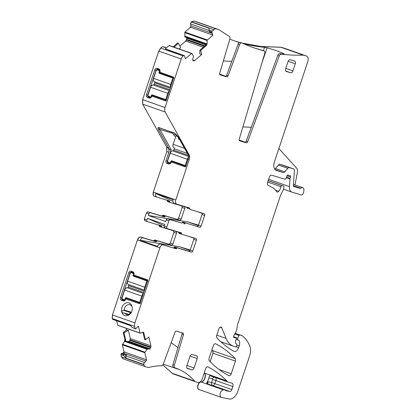 <?xml version="1.0" encoding="UTF-8"?>
<svg xmlns="http://www.w3.org/2000/svg" width="420" height="420" viewBox="0 0 420 420"><rect width="100%" height="100%" fill="white"/><g stroke="black" fill="none" stroke-linecap="round" stroke-linejoin="round"><path stroke-width="0.63" d="M165.8 49.066L165.475 47.381L165.711 49.523L183.172 55.939A4.94 3.024 109.4 0 0 181.22 58.999L165.071 107.541A4.94 3.024 109.4 0 0 165.17 112.035L189.168 154.975A4.94 3.024 109.4 0 1 189.268 159.469L175.786 199.999A3.707 2.268 109.4 0 0 176.731 204.146A3.707 2.268 109.4 0 0 176.794 204.167L189.494 207.984A0.987 0.604 109.4 0 0 189.494 207.984A0.987 0.604 109.4 0 1 189.835 208.735A0.987 0.604 109.4 0 0 190.16 209.475A0.987 0.604 109.4 0 0 190.176 209.48L204.241 213.712A1.48 0.908 109.4 0 1 204.267 213.717A1.48 0.908 109.4 0 1 204.645 215.381L201.059 226.16A1.48 0.908 -70.6 0 1 199.721 227.304L182.994 222.138A0.987 0.604 109.4 0 0 182.259 222.563A0.987 0.604 109.4 0 1 181.529 222.989L167.606 218.799A1.48 0.908 109.4 0 0 166.273 219.944L168.851 220.852L166.824 226.947A1.48 0.908 -70.6 0 0 167.202 228.606A1.48 0.908 -70.6 0 1 167.202 228.606L164.619 227.698A1.48 0.908 109.4 0 0 164.645 227.708L167.176 228.596M165.47 47.728L162.341 46.625L165.475 47.381M162.341 46.625L160.703 48.027L158.75 51.083L142.601 99.624L142.7 104.123L166.698 147.063L166.798 151.557L153.316 192.082C152.733 194.255 153.069 195.647 154.319 196.256L156.781 197.117M159.889 71.783L160.072 72.303L159.91 71.726A2.221 1.759 -73.3 0 0 159.931 70.093A2.221 1.759 -73.3 0 0 158.954 69.032L157.112 68.381A2.221 1.759 -73.3 0 0 154.749 69.909L146.486 94.747A2.221 1.759 -73.3 0 0 147.441 97.44L149.284 98.091A2.221 1.759 -73.3 0 0 150.811 97.781A2.221 1.759 -73.3 0 0 151.646 96.563L152.119 96.206L165.664 100.979L166.121 100.684L173.801 77.59L173.618 77.075L160.072 72.303L160.088 73.059L173.534 77.789L173.77 78.33M173.581 77.81L173.618 77.075L173.801 77.59M166.121 100.684L165.664 100.979L166.052 100.291L166.556 100.007M162.624 98.569L152.554 95.54L151.667 96.5M186.091 165.953L185.199 166.918L185.656 166.625L188.165 159.08L189.168 154.975M185.598 166.236L172.137 161.495L171.203 162.446L171.654 162.152L185.199 166.918L185.656 166.625M171.203 162.446L170.347 163.721L168.819 164.031L166.976 163.385C166.01 162.902 165.695 162.005 166.021 160.692L168.824 152.271C169.323 150.376 168.934 148.754 167.659 147.399L169.365 149.189C169.937 149.94 170.531 150.077 171.155 149.604L167.328 161.112L166.021 160.692M181.771 205.8L182.175 207.464L178.584 218.248L177.251 219.392L163.186 215.161L162.635 215.649L165.028 216.494A0.987 0.604 -70.6 0 1 165.764 216.069L179.828 220.3A1.48 0.908 -70.6 0 0 181.167 219.156L184.753 208.373A1.48 0.908 -70.6 0 0 184.375 206.714A1.48 0.908 -70.6 0 0 184.349 206.708L170.2 202.451A0.987 0.604 -70.6 0 1 170.184 202.445A0.987 0.604 -70.6 0 1 169.859 201.705A0.987 0.604 -70.6 0 0 169.533 200.959A0.987 0.604 -70.6 0 0 169.512 200.954L156.902 197.164A3.707 2.268 109.4 0 1 156.839 197.143A3.707 2.268 109.4 0 1 155.752 193.494L173.066 199.595A3.707 2.268 109.4 0 0 174.153 203.238A3.707 2.268 109.4 0 0 174.216 203.259L176.673 204.125M166.934 200.046L167.606 201.537L170.168 202.44L167.79 201.6M163.186 215.161L161.721 216.011L147.714 211.796L146.375 212.94L144.349 219.035L144.727 220.694L147.284 221.592M165.028 216.494A0.987 0.604 -70.6 0 1 164.299 216.914L150.292 212.704A1.48 0.908 -70.6 0 0 148.958 213.848L148.417 215.465L165.732 221.56L166.273 219.944M164.619 227.698A1.48 0.908 109.4 0 1 164.241 226.039L164.782 224.422L147.467 218.327L146.927 219.944A1.48 0.908 -70.6 0 0 147.304 221.603L144.753 220.7M173.507 230.638L173.911 232.307L170.321 243.085L172.904 243.994L176.489 233.216A1.48 0.908 -70.6 0 0 176.111 231.556A1.48 0.908 -70.6 0 0 176.085 231.546L162.02 227.32A0.987 0.604 -70.6 0 1 161.679 226.569A0.987 0.604 -70.6 0 0 161.353 225.829A0.987 0.604 -70.6 0 0 161.338 225.823L147.331 221.608A1.48 0.908 -70.6 0 1 147.304 221.603M158.755 224.915L159.427 226.406L161.989 227.304M170.321 243.085L168.987 244.23L154.838 239.978L153.374 240.823L140.758 237.032C139.367 236.843 138.254 237.794 137.413 239.894L112.445 314.947L112.192 318.518L112.807 319.405M172.904 243.994A1.48 0.908 -70.6 0 1 171.565 245.138L157.416 240.886A0.987 0.604 -70.6 0 0 156.681 241.311A0.987 0.604 -70.6 0 1 155.951 241.731L143.335 237.941A3.707 2.268 -70.6 0 0 140.18 240.308L179.771 246.834L190.25 249.989M140.758 237.032L140.941 237.095C139.55 236.906 138.437 237.862 137.597 239.957L159.884 247.805L134.915 322.859A4.94 3.024 109.4 0 0 134.662 326.429L135.156 328.471L132.022 327.369L129.938 325.017L112.255 318.791M121.737 311.966A6.667 5.271 -73.3 0 0 122.666 313.945A6.667 5.271 -73.3 0 0 129.35 314.643A6.667 5.271 -73.3 0 0 129.37 314.627A6.667 5.271 -73.3 0 0 131.938 306.096A6.667 5.271 -73.3 0 0 131.129 304.516A6.667 5.271 -73.3 0 0 124.388 303.865A6.667 5.271 -73.3 0 0 121.732 311.95L122.924 312.911L125.066 313.283A5.187 4.1 -73.3 0 0 125.113 313.352A5.187 4.1 -73.3 0 0 126.908 314.654A5.187 4.1 -73.3 0 0 128.898 314.632L128.977 314.706C128.573 315.089 128.693 315.068 129.35 314.643L129.36 314.638C128.693 315.068 128.573 315.089 128.977 314.706L128.898 314.632M147.772 281.132L147.541 280.597L134.043 275.84L134.08 275.111L147.625 279.877L147.809 280.397L140.128 303.487L139.671 303.781L126.126 299.014L125.654 299.366A2.221 1.759 -73.3 0 1 124.819 300.584A2.221 1.759 -73.3 0 1 123.291 300.893L121.448 300.248A2.221 1.759 -73.3 0 1 120.493 297.554L128.756 272.711A2.221 1.759 -73.3 0 1 131.119 271.183L132.962 271.834A2.221 1.759 -73.3 0 1 133.938 272.9A2.221 1.759 -73.3 0 1 133.917 274.528L134.08 275.111L133.896 274.591M147.809 280.397L147.625 279.877L147.588 280.618M125.675 299.308L126.562 298.342L126.105 298.636L126.609 298.358L140.107 303.109L139.671 303.781L140.128 303.487M132.022 327.369L135.707 328.944L135.949 328.739A0.493 0.304 109.4 0 0 136.174 328.309L138.401 326.167L140.054 333.018A0.493 0.304 109.4 0 0 140.364 333.202L142.748 332.225A1.727 1.06 -70.6 0 1 143.299 332.194A1.727 1.06 -70.6 0 1 143.824 332.881L142.842 332.194M116.529 320.723L117.889 325.29L140.054 333.018M128.357 330.367L124.021 332.876L125.701 339.848L125.018 341.728L126.079 341.129L127.643 341.618L128.767 341.439L129.838 340.368L130.331 338.562L128.357 330.367L126.509 329.774L123.197 332.608L124.871 339.56L124.425 341.518L122.336 344.82L124.063 352.018L122.047 353.74M128.914 341.355L149.956 348.763A1.727 1.06 109.4 0 0 150.644 347.692L150.848 347.067A1.727 1.06 109.4 0 0 150.938 345.818L148.811 336.992L145.499 339.827L144.679 339.565L143 332.588M126.142 328.262L126.509 329.774M126.693 329.842L123.197 332.608M124.021 332.876L123.38 332.671M126.079 341.129L147.709 348.742L144.937 352.17A0.493 0.304 109.4 0 0 144.811 352.732L146.507 359.777A0.987 0.604 109.4 0 1 146.066 361.1L144.491 362.45A1.48 0.908 109.4 0 0 143.829 364.439L143.897 364.712A4.94 3.024 109.4 0 0 145.409 366.676A4.94 3.024 109.4 0 0 145.488 366.702L147.856 367.416A4.94 3.024 109.4 0 0 148.979 367.421A109.951 67.342 109.4 0 1 161.432 365.757A2.473 1.512 -70.6 0 0 163.338 363.935L175.035 332.199A1.48 0.908 109.4 0 1 176.347 331.128L183.02 333.133A1.48 0.908 109.4 0 1 183.041 333.139A1.48 0.908 109.4 0 1 183.446 334.73L174.374 365.227L172.898 364.712L181.97 334.21L183.446 334.73M121.727 353.435L121.107 353.661L123.501 354.506L124.246 354.322L125.538 355.058L126.546 355.115L123.391 354.007L124.126 353.378L124.063 352.018M124.037 351.866L124.246 352.081L122.231 353.808M121.669 353.414L124.246 354.322M121.107 353.661L120.934 354.758L124.063 355.861L126.147 358.213L143.829 364.439M123.501 354.506L124.063 355.861M120.934 354.758L121.422 356.8L122.939 358.764L145.325 366.644M162.771 364.954L172.956 373.81L195.347 381.691M162.803 364.917L172.294 373.291L194.586 381.134A4.94 3.024 109.4 0 0 195.426 381.722A4.94 3.024 109.4 0 0 195.51 381.749L197.873 382.457A4.94 3.024 109.4 0 0 202.33 378.646L205.611 368.776A2.473 1.512 109.4 0 1 207.884 366.886A2.473 1.512 109.4 0 1 208 366.933A179.844 110.156 109.4 0 1 226.79 380.924A4.94 3.024 109.4 0 1 227.173 381.428A2.473 1.512 109.4 0 0 227.74 381.922A2.473 1.512 109.4 0 0 227.782 381.938L232.04 383.219A2.966 1.817 109.4 0 1 232.087 383.234A2.966 1.817 109.4 0 1 232.843 386.552L231.845 389.555A2.473 1.512 109.4 0 1 229.698 391.482L225.997 390.71A2.473 1.512 109.4 0 1 225.876 390.679A2.473 1.512 109.4 0 1 225.493 390.421A4.94 3.024 109.4 0 0 224.716 389.918A4.94 3.024 109.4 0 0 223.739 389.839A4.94 3.024 109.4 0 1 223.429 389.865A3.953 2.42 109.4 0 0 220.243 393.293A3.953 2.42 109.4 0 0 221.345 397.404A3.953 2.42 109.4 0 0 221.55 397.462L229.273 399A9.881 6.053 109.4 0 0 237.841 391.282L249.538 356.134A12.353 7.565 109.4 0 0 249.627 345.581A46.935 28.749 109.4 0 0 242.298 335.816A2.473 1.512 109.4 0 0 242.036 335.675A2.473 1.512 109.4 0 0 241.994 335.664L239.841 335.013A0.987 0.604 109.4 0 0 239.048 335.543L237.678 338.158A1.234 0.756 109.4 0 0 237.867 339.832A1.234 0.756 109.4 0 0 237.888 339.843L238.613 340.058A1.234 0.756 109.4 0 1 238.634 340.064A1.234 0.756 109.4 0 1 238.88 340.258A5.927 3.633 109.4 0 1 239.201 345.97L238.644 347.644A4.94 3.024 109.4 0 1 234.103 351.435A4.94 3.024 109.4 0 1 233.793 351.293A172.93 105.919 109.4 0 1 216.956 337.89A2.473 1.512 109.4 0 1 216.72 335.386L218.852 328.986A2.473 1.512 109.4 0 1 221.12 327.091A2.473 1.512 109.4 0 1 221.791 327.794L226.07 338.431A27.174 16.643 109.4 0 0 233.425 346.195A27.174 16.643 109.4 0 0 233.872 346.343L235.704 346.894A0.987 0.604 109.4 0 0 236.597 346.127L236.822 345.44A1.234 0.756 109.4 0 0 236.665 344.143L235.599 343.229A1.234 0.756 109.4 0 1 235.405 342.043L236.182 339.213A1.234 0.756 109.4 0 0 235.835 337.932A1.234 0.756 109.4 0 0 235.814 337.927L235.022 337.691A2.473 1.512 109.4 0 0 234.47 337.685A1.48 0.908 109.4 0 1 234.113 337.675A1.48 0.908 109.4 0 1 233.888 335.659L236.276 331.102A2.473 1.512 109.4 0 0 236.68 329.889L237.452 325.006A2.473 1.512 109.4 0 1 237.61 324.387L280.507 195.416A4.94 3.024 109.4 0 1 281.012 194.234L283.033 190.381A4.94 3.024 109.4 0 0 283.841 187.955L283.978 187.089A1.234 0.756 109.4 0 0 283.584 186.018L282.114 185.572A1.234 0.756 109.4 0 0 280.959 186.669A7.907 4.841 109.4 0 1 278.691 191.31A2.473 1.512 109.4 0 1 277.048 192.04A2.473 1.512 109.4 0 1 276.449 191.489A17.293 10.589 109.4 0 0 273.252 188.055L268.07 185.194A2.473 1.512 109.4 0 1 267.582 182.49L269.377 177.103A2.473 1.512 109.4 0 1 271.604 175.192L284.975 179.214A1.234 0.756 109.4 0 0 286.072 178.311L286.944 175.891A1.234 0.756 109.4 0 1 288.062 174.988A1.234 0.756 109.4 0 1 288.278 175.14A2.473 1.512 109.4 0 0 288.703 175.439A2.473 1.512 109.4 0 0 288.745 175.45L289.359 175.634A2.473 1.512 109.4 0 0 289.931 175.634A1.234 0.756 109.4 0 1 290.236 175.644A1.234 0.756 109.4 0 1 290.551 177.025L290.084 178.432A1.234 0.756 109.4 0 0 289.989 178.899L289.443 186.611A7.413 4.541 109.4 0 0 291.895 192.124A7.413 4.541 109.4 0 0 292.016 192.16L301.187 194.922A2.473 1.512 109.4 0 0 303.544 192.518L303.833 191.042A3.707 2.268 109.4 0 0 302.694 187.64A3.707 2.268 109.4 0 0 300.673 188.255A0.987 0.604 109.4 0 1 300.153 188.422L293.89 186.538A1.48 0.908 109.4 0 1 293.864 186.527A1.48 0.908 109.4 0 1 293.375 185.425L294.415 170.756A2.473 1.512 109.4 0 0 293.596 168.919A2.473 1.512 109.4 0 0 293.554 168.908L289.364 167.648A2.473 1.512 109.4 0 0 287.81 168.331L284.834 171.833A2.473 1.512 109.4 0 1 283.28 172.52L276.376 170.441A7.413 4.541 109.4 0 1 276.255 170.405A7.413 4.541 109.4 0 1 274.365 162.104L307.808 61.567A4.94 3.024 109.4 0 0 306.548 56.033A4.94 3.024 109.4 0 0 306.469 56.007L303.865 55.225A4.94 3.024 109.4 0 0 303.245 55.146A351.493 215.287 109.4 0 1 281.295 54.154A2.473 1.512 109.4 0 0 279.263 55.97L247.632 141.771A1.48 0.908 -70.6 0 1 246.32 142.842L239.652 140.837A1.48 0.908 -70.6 0 1 239.626 140.826A1.48 0.908 -70.6 0 1 239.227 139.241L264.71 53.524A2.473 1.512 109.4 0 0 264.043 50.878A2.473 1.512 109.4 0 0 263.97 50.857A351.493 215.287 109.4 0 1 253.271 47.591A351.493 215.287 109.4 0 1 241.878 42.971A2.473 1.512 109.4 0 0 241.794 42.94A2.473 1.512 109.4 0 0 239.568 44.714L228.097 75.826A1.48 0.908 -70.6 0 1 226.784 76.897L220.117 74.891A1.48 0.908 -70.6 0 1 220.091 74.881A1.48 0.908 -70.6 0 1 219.691 73.295L229.898 38.971A2.473 1.512 109.4 0 0 229.394 36.409A351.493 215.287 109.4 0 1 219.544 29.967A4.94 3.024 109.4 0 0 219.072 29.72A4.94 3.024 109.4 0 0 218.988 29.694L216.384 28.912A4.94 3.024 109.4 0 0 213.88 29.668L212.242 31.07L209.113 29.967L208.871 28.171L191.189 21.945L190.528 23.93L191 25.898L190.559 27.221L184.91 32.056L184.868 36.902L206.22 44.352M204.236 372.923L204.32 373.012C206.692 375.05 204.02 382.169 200.959 381.953C197.978 381.764 196.13 389.219 199.08 389.55M221.345 397.404L198.97 389.524M278.88 148.528L296.73 168.263A4.94 3.024 109.4 0 1 297.433 172.247L294.982 184.926M284.156 48.153L280.775 47.234L261.156 46.51L242.214 43.129M239.61 42.441L235.295 41.171M197.075 22.055L193.914 21L191.189 21.945M197.258 22.123L218.988 29.694M209.113 29.967L209.454 31.663L211.796 32.366A0.493 0.304 109.4 0 0 212.032 32.571L212.872 35.27L207.38 39.968A0.493 0.304 109.4 0 0 207.144 40.498L207.091 43.811A1.727 1.06 -70.6 0 1 206.273 45.659L205.443 45.365L206.504 43.601L207.091 43.811M186.128 37.285L186.69 37.979L186.632 39.37L185.74 41.066L179.839 46.116M173.985 47.145L178.521 43.265L180.584 47.728L179.146 48.962M169.355 45.518L191.825 53.424A0.493 0.304 109.4 0 1 191.935 53.513L193.547 56.453L192.853 58.669A1.727 1.06 109.4 0 0 192.764 59.918L192.796 60.055A1.727 1.06 109.4 0 0 193.326 60.743A1.727 1.06 109.4 0 0 193.358 60.753L193.746 60.869A1.727 1.06 109.4 0 0 194.623 60.606L201.7 54.553L199.778 53.944L199.847 50.153L205.443 45.365M178.521 43.265L177.676 42.987L173.161 46.851M169.643 45.665L169.097 45.586L165.701 48.489M191.825 53.424A0.493 0.304 109.4 0 0 191.567 53.498L185.918 58.333A0.987 0.604 109.4 0 1 185.399 58.48A0.987 0.604 109.4 0 1 185.094 58.086L184.622 56.123A1.48 0.908 109.4 0 0 184.17 55.535A1.48 0.908 109.4 0 0 183.393 55.75M213.297 345.681L209.102 358.292A2.473 1.512 109.4 0 0 209.339 360.801A172.93 105.919 109.4 0 0 228.842 375.611A2.473 1.512 109.4 0 0 228.958 375.664A2.473 1.512 109.4 0 0 231.231 373.769L235.441 361.106A2.473 1.512 109.4 0 0 235.205 358.596A172.93 105.919 109.4 0 0 215.68 343.833A2.473 1.512 109.4 0 0 215.565 343.786A2.473 1.512 109.4 0 0 213.297 345.681M211.916 349.834L212.73 350.684L212.972 353.194L210.152 361.651M159.852 72.518L160.041 73.033L159.852 72.518M152.554 95.54L152.098 95.834L152.554 95.54L166.078 100.296M151.064 97.55A1.48 1.171 106.7 0 1 150.313 97.629A1.48 1.171 106.7 0 1 150.271 97.613L149.284 98.091M160.015 70.423A1.48 1.171 106.7 0 0 159.474 69.962L157.631 69.311A1.48 1.171 106.7 0 0 157.589 69.3A1.48 1.171 106.7 0 0 156.056 70.329L147.793 95.172A1.48 1.171 106.7 0 0 148.433 96.962L150.355 97.639M175.822 136.337L174.337 135.891L172.951 133.413L159.915 129.496A0.987 0.688 150.8 0 1 158.618 129.959L169.365 149.189M171.155 149.604L159.915 129.496C158.897 128.494 158.582 127.901 158.981 127.722L174.757 133.15L178.327 136.899L188.995 155.983M158.939 127.712L174.988 133.361A0.987 0.604 109.4 0 0 175.004 133.366M158.618 129.959C157.668 128.515 157.705 127.696 158.728 127.507L174.972 133.355L178.327 136.899M182.17 164.514L172.137 161.495L171.633 161.779L172.084 161.485M170.599 163.49A1.48 1.171 106.7 0 1 169.848 163.569A1.48 1.171 106.7 0 1 169.806 163.559L168.819 164.031M167.548 161.18L167.328 161.112A1.48 1.171 106.7 0 0 167.963 162.907L169.89 163.579M155.752 193.494L172.93 201.206M185.057 206.651L187.257 207.638M148.417 215.465L188.034 221.996L198.513 225.146M147.467 218.327L164.293 225.881M176.794 231.494L178.909 232.444M162.02 227.32A0.987 0.604 -70.6 0 1 162.005 227.315L159.442 226.412M188.648 236.35L193.862 238.182M191.457 252.147L188.879 251.239A1.48 0.908 109.4 0 0 190.218 250.094L192.796 251.003A1.48 0.908 -70.6 0 1 191.457 252.147L177.392 247.916A0.987 0.604 -70.6 0 0 176.657 248.341A0.987 0.604 -70.6 0 1 175.928 248.761L160.65 244.036A3.707 2.268 109.4 0 0 157.495 246.404L140.18 240.308M173.35 247.853A0.987 0.604 109.4 0 0 174.079 247.433A0.987 0.604 109.4 0 1 174.815 247.007L177.392 247.916M188.879 251.239L174.815 247.007M190.218 250.094L193.804 239.311A1.48 0.908 109.4 0 0 193.715 237.872M167.223 228.617L181.146 232.801A0.987 0.604 -70.6 0 1 181.162 232.806A0.987 0.604 -70.6 0 1 181.487 233.546L178.909 232.643A0.987 0.604 109.4 0 0 179.235 233.384A0.987 0.604 109.4 0 0 179.251 233.389L181.797 234.287A0.987 0.604 109.4 0 0 181.828 234.297L195.977 238.555A1.48 0.908 109.4 0 1 196.004 238.56A1.48 0.908 109.4 0 1 196.382 240.219L192.796 251.003M178.909 232.643A0.987 0.604 109.4 0 0 178.81 232.097M181.529 222.989L170.189 219.707A1.48 0.908 109.4 0 0 168.851 220.852M199.721 227.304L182.994 222.138M197.143 226.396A1.48 0.908 109.4 0 0 198.482 225.251L202.067 214.473A1.48 0.908 109.4 0 0 201.978 213.029M187.157 207.286A0.987 0.604 109.4 0 1 187.257 207.827A0.987 0.604 109.4 0 0 187.583 208.567A0.987 0.604 109.4 0 0 187.598 208.572L187.583 208.567M188.034 221.996L198.324 225.619M159.884 247.805A3.707 2.268 -70.6 0 1 163.228 244.944L160.65 244.036M129.412 314.591L124.346 313.079M129.035 314.401L130.835 312.065L131.266 312.37M121.732 311.95C121.9 310.963 122.54 310.454 123.643 310.433L124.21 310.06L130.835 312.065M132.116 306.726A5.187 4.1 -73.3 0 0 131.696 306.017A5.187 4.1 -73.3 0 0 129.901 304.715A5.187 4.1 -73.3 0 0 124.21 310.06M124.362 300.442L124.278 300.416A1.48 1.171 -73.3 0 0 124.32 300.431A1.48 1.171 -73.3 0 0 125.071 300.353M123.291 300.893L124.278 300.416L122.435 299.77L121.448 300.248M122.02 298.037L121.8 297.974A1.48 1.171 -73.3 0 0 122.435 299.77L124.735 300.457M120.493 297.554L121.8 297.974L130.064 273.131L128.756 272.711M134.022 273.231A1.48 1.171 -73.3 0 0 133.481 272.764L131.639 272.113A1.48 1.171 -73.3 0 0 131.596 272.102A1.48 1.171 -73.3 0 0 130.064 273.131L130.294 273.2M134.043 275.84L133.859 275.32M140.107 303.109L140.564 302.815M126.562 298.342L136.642 301.376L126.604 298.358M135.707 328.944L135.156 328.471M126.546 355.115L125.706 355.834L126.147 358.213M163.238 364.177L178.238 369.212A109.951 67.342 109.4 0 0 175.098 367.889M194.586 381.134A109.951 67.342 109.4 0 0 175.838 368.146A109.951 67.342 109.4 0 0 175.061 367.878A2.473 1.512 -70.6 0 1 175.04 367.873A2.473 1.512 -70.6 0 1 174.374 365.227M207.879 383.985A2.473 1.864 136.3 0 1 207.911 381.733A7.413 4.541 109.4 0 0 207.496 381.37A4.94 3.024 109.4 0 0 208.85 377.858L209.407 376.136L210.226 375.464L227.173 381.428M207.496 381.37C206.75 382.715 206.514 383.549 206.792 383.87L223.739 389.839M283.584 186.018A1.234 0.756 109.4 0 0 283.568 186.013L268.212 180.605L283.584 186.018M274.685 169.129A2.473 1.512 109.4 0 0 275.441 168.525L284.834 171.833M284.24 165.627A2.473 1.512 109.4 0 0 284.204 165.611A2.473 1.512 109.4 0 0 284.161 165.601L279.972 164.341A2.473 1.512 109.4 0 0 278.413 165.023L275.441 168.525M246.32 142.842L244.844 142.322A1.48 0.908 -70.6 0 0 246.157 141.251L277.788 55.456A2.473 1.512 109.4 0 1 279.82 53.634A351.493 215.287 109.4 0 0 283.747 54.065L284.072 53.807L283.747 54.065M261.949 62.806L267.109 47.833C274.774 49.985 280.429 51.975 284.072 53.807L283.978 54.08M267.109 47.833L264.59 47.318L263.44 50.668M237.032 41.79A351.493 215.287 109.4 0 0 239.431 42.515M243.107 43.533A351.493 215.287 109.4 0 0 264.59 47.318M262.642 50.39A2.473 1.512 109.4 0 0 262.568 50.363A2.473 1.512 109.4 0 0 262.495 50.337A351.493 215.287 109.4 0 1 254.567 48.011L251.921 47.108M229.824 39.207L239.3 42.588M209.328 31.222L211.722 32.062L212.242 31.07M199.847 50.153L200.702 50.426L201.7 54.553M211.796 32.366L211.722 32.062M200.702 50.426L206.273 45.659M184.107 223.897A0.987 0.604 109.4 0 0 184.837 223.472A0.987 0.604 -70.6 0 1 185.572 223.046M181.487 233.546A0.987 0.604 109.4 0 0 181.813 234.292L179.235 233.384M175.928 248.761L163.228 244.944M145.499 339.827L143.824 332.881M149.956 348.763L149.846 348.857A1.727 1.06 109.4 0 1 148.969 349.125L147.709 348.742M172.573 132.51L172.951 133.413M196.912 211.507L202.125 213.344M190.06 250.457L179.771 246.834M129.334 314.491L130.583 312.501L131.35 312.984L130.531 313.042M123.643 310.433L130.463 312.48A0.493 0.389 -73.3 0 0 130.714 312.018M177.996 347.566L171.16 342.715M173.57 367.353L173.586 367.358A2.473 1.512 -70.6 0 1 173.57 367.353A2.473 1.512 -70.6 0 1 172.898 364.712M181.792 332.766A1.48 0.908 -70.6 0 1 181.97 334.21M288.131 61.315L295.255 63.824A2.473 1.512 109.4 0 0 294.625 61.058A2.473 1.512 109.4 0 0 294.583 61.042L290.236 59.735A2.473 1.512 109.4 0 0 288.005 61.64L285.668 68.675A2.473 1.512 109.4 0 0 286.298 71.442A2.473 1.512 109.4 0 0 286.335 71.453L290.687 72.76A2.473 1.512 109.4 0 0 292.919 70.854L285.779 68.339M295.255 63.824L292.919 70.854M190.076 356.081L197.201 358.591A2.473 1.512 109.4 0 0 196.571 355.824A2.473 1.512 109.4 0 0 196.529 355.808L192.181 354.501A2.473 1.512 109.4 0 0 189.95 356.407L186.832 365.783A2.473 1.512 109.4 0 0 187.462 368.55A2.473 1.512 109.4 0 0 187.504 368.56L191.851 369.873A2.473 1.512 109.4 0 0 194.082 367.962L186.942 365.453M197.201 358.591L194.082 367.962M251.297 127.307L242.891 126.908M241.715 42.913L240.403 42.457A2.473 1.512 109.4 0 0 240.324 42.42A2.473 1.512 109.4 0 0 238.093 44.195L226.622 75.306L228.097 75.826M226.784 76.897L225.314 76.377A1.48 0.908 109.4 0 0 226.622 75.306M231.767 61.367L223.356 60.963M174.337 135.891C173.765 134.993 173.785 134.505 174.4 134.421L174.363 134.41M178.999 138.401L176.243 135.072L174.4 134.421M239.138 140.044L245.385 142.244M219.602 74.099L225.85 76.298M135.718 301.051L125.517 297.98A0.493 0.389 -73.3 0 1 126.042 297.644L140.401 302.663M128.462 284.529A0.987 0.604 109.4 0 1 128.683 285.626L128.215 287.033A0.987 0.604 109.4 0 1 127.323 287.794A2.966 1.817 109.4 0 0 124.645 290.084L122.073 297.817A0.987 0.782 -73.3 0 0 122.498 299.014L124.157 299.596A0.987 0.782 -73.3 0 0 125.202 298.919L125.785 299.093M143.588 279.206L133.214 276.082A0.493 0.389 -73.3 0 1 132.998 275.483L133.313 274.549A0.987 0.782 -73.3 0 0 132.888 273.352L131.229 272.764A0.987 0.782 -73.3 0 0 130.179 273.446L127.607 281.18A2.966 1.817 109.4 0 0 128.363 284.498A2.966 1.817 109.4 0 0 128.415 284.513L144.548 290.194L128.363 284.498M125.517 297.98L125.202 298.919M127.607 281.18L144.737 287.212A2.966 1.817 109.4 0 0 144.517 288.95L144.333 288.881A2.966 1.817 -70.6 0 0 144.648 289.9M144.517 288.95L144.921 289.07M142.464 294.509L143.052 294.683L142.464 294.509A2.966 1.817 -70.6 0 1 143.33 293.848M142.648 294.572A2.966 1.817 109.4 0 0 141.776 296.116L139.671 302.442M144.737 287.212L146.843 280.88L133.214 276.082M147.572 281.101L146.843 280.88M181.246 164.189L171.045 161.123A0.493 0.389 -73.3 0 1 171.57 160.781L185.929 165.8M173.99 147.672A0.987 0.604 109.4 0 1 174.211 148.764L173.738 150.171A0.987 0.604 109.4 0 1 172.851 150.932A2.966 1.817 109.4 0 0 170.173 153.221L167.601 160.954A0.987 0.782 -73.3 0 0 168.026 162.152L169.685 162.734A0.987 0.782 -73.3 0 0 170.73 162.057L171.313 162.236M177.613 136.206L176.757 135.907A0.987 0.782 -73.3 0 0 175.707 136.584L173.135 144.317A2.966 1.817 109.4 0 0 173.891 147.635A2.966 1.817 109.4 0 0 173.938 147.651L173.891 147.635M171.045 161.123L170.73 162.057M179.603 139.482L178.742 139.22A0.493 0.389 -73.3 0 1 178.526 138.621L178.747 137.965M187.992 157.647L188.554 157.815L187.992 157.647A2.966 1.817 -70.6 0 1 188.764 157.033M188.176 157.71A2.966 1.817 109.4 0 0 187.304 159.254L185.199 165.58M178.742 139.22L179.634 139.534M161.71 98.248L151.51 95.177A0.493 0.389 -73.3 0 1 152.035 94.841L166.394 99.855M154.455 81.727A0.987 0.604 109.4 0 1 154.675 82.819L154.208 84.226A0.987 0.604 109.4 0 1 153.316 84.992A2.966 1.817 109.4 0 0 150.638 87.281L148.066 95.014A0.987 0.782 -73.3 0 0 148.491 96.212L150.15 96.794A0.987 0.782 -73.3 0 0 151.2 96.117L151.778 96.29M169.58 76.398L159.206 73.28A0.493 0.389 -73.3 0 1 158.991 72.681L159.306 71.741A0.987 0.782 -73.3 0 0 158.881 70.544L157.222 69.962A0.987 0.782 -73.3 0 0 156.172 70.639L153.599 78.372A2.966 1.817 109.4 0 0 154.355 81.695A2.966 1.817 109.4 0 0 154.408 81.711L170.541 87.392L154.355 81.695M151.51 95.177L151.2 96.117M153.599 78.372L170.73 84.404A2.966 1.817 109.4 0 0 170.515 86.142L170.326 86.079A2.966 1.817 -70.6 0 0 170.641 87.092M170.515 86.142L170.914 86.263M169.045 91.891L168.457 91.702A2.966 1.817 -70.6 0 1 169.323 91.046M169.045 91.88L168.457 91.702M168.641 91.77A2.966 1.817 109.4 0 0 167.769 93.308L165.664 99.64M170.73 84.404L172.835 78.078L159.206 73.28M173.565 78.298L172.835 78.078M183.172 55.939L160.703 48.027M160.886 48.09L158.75 51.083M165.071 107.541L142.601 99.624M158.933 51.151L181.22 58.999M142.784 99.692L142.7 104.123M166.698 147.063L167.659 147.399M142.884 104.186L165.17 112.035M166.882 147.126L166.798 151.557M175.786 199.999L153.316 192.082M188.165 159.08L189.268 159.469M166.982 151.62L168.824 152.271M153.5 192.15C152.917 194.323 153.253 195.715 154.508 196.319M167.118 200.114L167.281 200.797M169.859 201.705L167.465 200.86L167.806 201.605M181.954 205.863L182.175 207.464M181.167 219.156L178.584 218.248M182.359 207.533L184.753 208.373M178.773 218.311L177.251 219.392M163.37 215.224L165.764 216.069M179.828 220.3L177.434 219.455M164.299 216.914L161.905 216.074L162.451 215.586M150.292 212.704L147.714 211.796M147.898 211.864L146.375 212.94M146.927 219.944L144.349 219.035M164.241 226.039L166.824 226.947M146.559 213.008L148.958 213.848M144.532 219.098L144.937 220.768M158.939 224.978L159.101 225.661M161.679 226.569L159.285 225.729L159.626 226.475M173.691 230.706L173.911 232.307M176.489 233.216L174.095 232.37M170.51 243.154L168.987 244.23M157.416 240.886L154.838 239.978M169.171 244.298L171.565 245.138M155.022 240.041L154.103 240.403M156.681 241.311L154.287 240.466L153.374 240.823M140.941 237.095L143.335 237.941M153.557 240.891L155.951 241.731M134.915 322.859L112.445 314.947M112.628 315.01L112.192 318.518M112.376 318.581L134.662 326.429M112.439 318.854L112.896 319.442L130.494 325.642M117.768 325.169L118.078 325.358L117.768 325.169M130.331 338.562L150.938 345.818M125.701 339.848L124.871 339.56M125.055 339.623L124.425 341.518M144.937 352.17L122.467 344.258M125.15 341.602L146.995 349.298M124.609 341.586L125.018 341.728M122.651 344.321L122.336 344.82M124.22 351.929L146.507 359.777M122.525 344.883L144.811 352.732M121.532 353.519L123.989 354.233M143.897 364.712L121.422 356.8M121.606 356.864L123.202 358.853M173.219 373.9L172.111 373.223M226.79 380.924L204.503 373.076C206.876 375.113 204.204 382.237 201.143 382.016L200.959 381.953M223.429 389.865L201.143 382.016C198.161 381.827 196.319 389.282 199.264 389.613M235.1 333.344L239.841 335.013M242.036 335.675L235.148 333.249L241.994 335.664M233.615 336.725L237.678 338.158M234.743 334.026L239.048 335.543M236.161 346.773L238.644 347.644M236.896 345.156L239.201 345.97M216.793 335.165L226.07 338.431M220.159 327.222L221.791 327.794M233.704 337.223L235.022 337.691M268.191 180.668L282.114 185.572M286.487 177.166L290.084 178.432M286.991 175.77L290.551 177.025M268.648 179.293L289.443 186.611M286.325 177.608L289.989 178.899M284.34 48.216L283.999 48.095M303.865 55.225L281.395 47.313M284.183 48.158L306.469 56.007M281.579 47.376L280.775 47.234M303.245 55.146L280.959 47.297L261.287 46.568L242.303 43.171M239.584 42.446L235.468 41.234M216.384 28.912L193.914 21M194.098 21.063L191.41 21.756M191.594 21.819L213.88 29.668M191.373 22.008L190.528 23.93M212.436 33.443L191 25.898M190.712 23.998L209.202 30.508M191.184 25.961L190.559 27.221M207.38 39.968L184.91 32.056M190.743 27.29L212.825 35.065M185.094 32.125L184.674 32.587M206.462 43.754L184.622 36.062M184.858 32.65L207.144 40.498M184.81 36.194L206.446 43.811M185.052 36.971L206.189 44.41L184.868 36.902M186.317 37.349L186.69 37.979M205.9 44.872L186.722 38.12M186.874 38.047L205.968 44.767M186.905 38.183L186.632 39.37M204.346 46.305L186.422 39.995M186.816 39.433L204.928 45.812M186.606 40.063L185.74 41.066M192.775 59.955L194.623 60.606M185.923 41.134L203.259 47.234M185.084 58.039L185.918 58.333M169.281 45.649L191.567 53.498M211.948 349.739L212.73 350.684M235.205 358.596L212.914 350.747L212.972 353.194M218.993 369.458L231.231 373.769M213.155 353.257L235.441 361.106M150.728 97.655L148.433 96.962L147.441 97.44M148.013 95.235L146.486 94.747M156.287 70.397L154.749 69.909M157.631 69.311L157.112 68.381M159.474 69.962L158.954 69.032M170.263 163.601L167.963 162.907L166.976 163.385M167.606 218.799L170.189 219.707M131.639 272.113L131.119 271.183M133.481 272.764L132.962 271.834M130.142 339.775L150.848 347.067M125.207 341.555L147.042 349.246M124.126 353.378L146.066 361.1M125.706 355.834L144.491 362.45M236.156 339.302L238.88 340.258M233.83 337.459L234.47 337.685M267.74 182.018L280.959 186.669M275.683 190.25L278.691 191.31M287.805 174.972L288.278 175.14M293.37 185.682L300.673 188.255M279.82 53.634L281.295 54.154M262.495 50.337L263.97 50.857M193.184 60.674L193.746 60.869M209.454 31.663L211.869 32.513M187.257 207.827L189.835 208.735M202.067 214.473L204.645 215.381M201.059 226.16L198.482 225.251M184.837 223.472L182.259 222.563M193.804 239.311L196.382 240.219M176.657 248.341L174.079 247.433M129.838 340.368L150.644 347.692M128.767 341.439L149.846 348.857M127.643 341.618L148.969 349.125M125.921 341.156L147.583 348.784M152.602 95.555L162.635 98.569M210.226 375.464A2.473 1.512 109.4 0 0 210.793 375.958A2.473 1.512 109.4 0 0 210.835 375.974L227.698 381.911M211.449 385.245L212.751 385.513A2.473 1.512 109.4 0 0 214.898 383.586L215.901 380.588L232.843 386.552M208.231 384.111A2.473 1.948 101.8 0 1 207.911 381.733L211.607 382.505L212.609 379.502L215.901 380.588A2.966 1.817 109.4 0 0 215.707 377.685M229.698 391.482L212.751 385.513A2.473 1.948 101.8 0 1 211.607 382.505L231.845 389.555M224.716 389.918L207.774 383.948A4.94 3.024 109.4 0 0 206.792 383.87M293.444 186.06L300.153 188.422M284.161 165.601L293.554 168.908M279.972 164.341L289.364 167.648M278.413 165.023L287.81 168.331M275.09 169.633L283.28 172.52M277.788 55.456L279.263 55.97M246.157 141.251L247.632 141.771M290.687 72.76L285.789 71.038M186.953 368.146L191.851 369.873M212.609 379.502A0.493 0.304 109.4 0 0 212.473 378.945L208.85 377.858M227.74 381.922L210.793 375.958A2.473 1.953 -73.3 0 0 210.767 375.947A2.473 1.953 -73.3 0 0 209.407 376.136M214.289 377.192A2.473 1.953 -73.3 0 0 212.473 378.945M238.093 44.195L239.568 44.714M131.203 272.758L134.059 273.614L131.229 272.764M132.888 273.352L134.059 273.704M133.864 274.712L133.313 274.549M132.998 275.483L133.948 275.767M127.323 287.794L143.456 293.475M124.645 290.084L141.776 296.116M128.215 287.033L143.777 292.509M128.683 285.626L144.244 291.107M178.526 138.621L179.246 138.841M172.851 150.932L188.874 156.576M170.173 153.221L187.304 159.254M173.738 150.171L188.48 155.358M174.211 148.764L187.383 153.405M173.135 144.317L184.553 148.339M158.881 70.544L160.052 70.896M159.857 71.909L159.306 71.741M158.991 72.681L159.941 72.965M153.316 84.992L169.449 90.673M150.638 87.281L167.769 93.308M154.208 84.226L169.769 89.707M154.675 82.819L170.237 88.3M117.737 325.3L140.207 333.212M121.611 353.383L124.089 354.254M284.078 48.121L306.548 56.033M165.679 49.024L184.17 55.535M159.826 72.66L159.857 71.946M152.155 95.713L151.73 96.364M178.028 136.657L188.953 156.209M154.445 196.297L156.839 197.143M174.153 203.238L176.731 204.146M171.691 161.653L171.266 162.309M133.864 274.748L133.833 275.468M125.738 299.171L126.163 298.515M123.118 358.827L145.409 366.676M173.14 373.874L195.426 381.722M220.868 341.775L233.425 346.195M283.542 189.178L291.895 192.124M293.449 184.385L302.694 187.64M196.781 21.871L219.072 29.72M209.449 31.684L211.942 32.561M182.159 164.509L172.121 161.49M124.808 313.131L129.486 314.538M129.286 314.69L129.024 314.612M284.204 165.611L293.596 168.919M262.568 50.363L264.043 50.878M240.324 42.42L241.794 42.94"/></g></svg>
